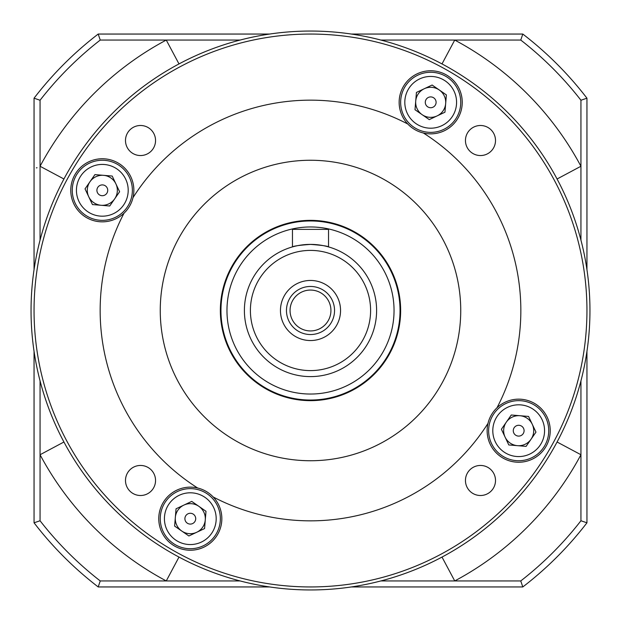 <?xml version="1.0" encoding="UTF-8"?>
<svg xmlns="http://www.w3.org/2000/svg" width="621" height="621" viewBox="0 0 621 621"><rect width="100%" height="100%" fill="white"/><g stroke="black" fill="none" stroke-linecap="round" stroke-linejoin="round"><path stroke-width="0.93" d="M310.5 34.054A276.446 276.446 0 0 0 71.089 448.719A276.446 276.446 0 0 0 549.911 448.719A276.446 276.446 0 0 0 310.5 34.054M310.5 31.05A279.45 279.45 0 0 1 552.511 450.225A279.45 279.45 0 0 1 68.489 450.225A279.45 279.45 0 0 1 310.5 31.05M133.003 197.633A31.555 31.555 0 0 0 102.318 158.759A31.555 31.555 0 0 0 73.006 201.98A31.555 31.555 0 0 0 133.003 197.633A210.34 210.34 0 0 1 407.78 124.006A31.555 31.555 0 0 0 462.241 102.318A31.555 31.555 0 0 0 419.02 73.006A31.555 31.555 0 0 0 407.78 124.006M197.633 487.997A31.555 31.555 0 0 0 158.759 518.682A31.555 31.555 0 0 0 201.98 547.994A31.555 31.555 0 0 0 197.633 487.997A210.34 210.34 0 0 1 124.006 213.22M487.997 423.367A31.555 31.555 0 0 0 518.682 462.241A31.555 31.555 0 0 0 547.994 419.02A31.555 31.555 0 0 0 487.997 423.367A210.34 210.34 0 0 1 213.22 496.994M140.517 155.545A15.02 15.02 0 0 0 153.534 133.01A15.02 15.02 0 0 0 127.507 133.01A15.02 15.02 0 0 0 140.517 155.545M140.517 495.504A15.02 15.02 0 0 0 153.534 472.969A15.02 15.02 0 0 0 127.507 472.969A15.02 15.02 0 0 0 140.517 495.504M480.483 495.504A15.02 15.02 0 0 0 493.493 472.969A15.02 15.02 0 0 0 467.466 472.969A15.02 15.02 0 0 0 480.483 495.504M495.504 140.517A15.02 15.02 0 0 0 472.969 127.507A15.02 15.02 0 0 0 472.969 153.534A15.02 15.02 0 0 0 495.504 140.517M310.5 160.257A150.243 150.243 0 0 1 440.615 385.618A150.243 150.243 0 0 1 180.385 385.618A150.243 150.243 0 0 1 310.5 160.257M423.367 133.003A210.34 210.34 0 0 1 496.994 407.78M240.094 40.062L166.265 40.062A306.495 306.495 0 0 0 40.062 166.265L40.062 240.094M40.062 380.906L40.062 454.735A306.495 306.495 0 0 0 166.265 580.938L240.094 580.938M380.906 580.938L454.735 580.938A306.495 306.495 0 0 0 580.938 454.735L580.938 380.906M580.938 240.094L580.938 166.265A306.495 306.495 0 0 0 454.735 40.062L380.906 40.062M178.995 63.924L166.265 40.062L100.245 40.062A342.551 342.551 0 0 0 40.062 100.245L40.062 166.265L63.924 178.995M63.924 442.005L40.062 454.735A306.495 306.495 0 0 0 166.265 580.938L178.995 557.076M442.005 63.924L454.735 40.062L520.755 40.062A3948.271 2791.853 0 0 0 522.804 34.054A348.56 348.56 0 0 1 586.946 98.196L586.946 269.63M557.076 178.995L580.938 166.265L580.938 100.245A342.551 342.551 0 0 0 520.755 40.062M557.076 442.005L580.938 454.735L580.938 520.755A342.551 342.551 0 0 1 520.755 580.938L454.735 580.938A306.495 306.495 0 0 0 580.938 454.735M442.005 557.076L454.735 580.938M580.938 166.265A306.495 306.495 0 0 0 454.735 40.062M166.265 40.062A306.495 306.495 0 0 0 40.062 166.265M40.062 454.735L40.062 520.755A342.551 342.551 0 0 0 100.245 580.938L166.265 580.938M586.946 351.37L586.946 522.804A348.56 348.56 0 0 1 522.804 586.946L351.37 586.946M269.63 586.946L98.196 586.946A348.56 348.56 0 0 1 34.054 522.804L34.054 351.37M34.054 269.63L34.054 98.196A348.56 348.56 0 0 1 98.196 34.054L269.63 34.054M351.37 34.054L522.804 34.054M586.946 522.804A3948.271 2791.853 -90 0 1 580.938 520.755M580.938 100.245A3948.271 2791.853 -90 0 1 586.946 98.196M522.804 586.946A3948.271 2791.853 180 0 0 520.755 580.938M98.196 586.946A3948.271 2791.853 -0 0 1 100.245 580.938M100.245 40.062A3948.271 2791.853 180 0 1 98.196 34.054M34.054 522.804A3948.271 2791.853 -90 0 0 40.062 520.755M40.062 100.245A3948.271 2791.853 -90 0 0 34.054 98.196M400.32 318.185A90.146 90.146 0 0 0 272.246 228.877A90.146 90.146 0 0 0 258.934 384.446A90.146 90.146 0 0 0 400.32 318.185M460.192 323.308A150.243 150.243 0 0 0 246.739 174.454A150.243 150.243 0 0 0 224.561 433.737A150.243 150.243 0 0 0 460.192 323.308M328.532 246.902C327.461 246.048 321.453 245.217 310.5 244.395C299.547 245.217 293.539 246.048 292.468 246.902L292.468 229.366L328.532 229.366L328.532 246.902M330.931 310.5A20.431 20.431 0 0 0 300.285 292.801A20.431 20.431 0 0 0 300.285 328.199A20.431 20.431 0 0 0 330.931 310.5M334.54 310.5A24.04 24.04 0 0 0 298.484 289.681A24.04 24.04 0 0 0 298.484 331.319A24.04 24.04 0 0 0 334.54 310.5A24.04 24.04 0 0 0 298.484 289.681A24.04 24.04 0 0 0 298.484 331.319A24.04 24.04 0 0 0 334.54 310.5M340.549 310.5A30.049 30.049 0 0 0 295.48 284.48A30.049 30.049 0 0 0 295.48 336.52A30.049 30.049 0 0 0 340.549 310.5M220.96 310.5A89.54 89.54 0 0 1 310.5 220.96A89.54 89.54 0 0 1 400.04 310.5A89.54 89.54 0 0 1 310.5 400.04A89.54 89.54 0 0 1 220.96 310.5M244.395 310.5A66.105 66.105 0 0 1 310.5 244.395A66.105 66.105 0 0 1 376.605 310.5A66.105 66.105 0 0 1 310.5 376.605A66.105 66.105 0 0 1 244.395 310.5M400.646 310.5A90.146 90.146 0 0 0 265.431 232.433A90.146 90.146 0 0 0 265.431 388.567A90.146 90.146 0 0 0 400.646 310.5M102.768 184.918A5.41 5.41 0 0 0 97.427 192.611A5.41 5.41 0 0 0 106.765 193.387A5.41 5.41 0 0 0 102.768 184.918M115.91 183.894A15.02 15.02 0 0 0 89.975 181.743A15.02 15.02 0 0 0 101.076 205.279A15.02 15.02 0 0 0 115.91 183.894M100.183 216.1A25.888 25.888 0 0 0 125.729 179.259A25.888 25.888 0 0 0 81.048 175.557A25.888 25.888 0 0 0 100.183 216.1M99.834 220.253A30.049 30.049 0 0 0 132.265 192.789A30.049 30.049 0 0 0 104.802 160.358A30.049 30.049 0 0 0 72.37 187.821A30.049 30.049 0 0 0 99.834 220.253M85.03 188.877L92.436 204.565L109.723 205.993L119.605 191.742L112.207 176.054L94.912 174.617L85.03 188.877M184.918 518.232A5.41 5.41 0 0 0 192.611 523.573A5.41 5.41 0 0 0 193.387 514.235A5.41 5.41 0 0 0 184.918 518.232M183.894 505.09A15.02 15.02 0 0 0 181.743 531.025A15.02 15.02 0 0 0 205.279 519.924A15.02 15.02 0 0 0 183.894 505.09M216.1 520.817A25.888 25.888 0 0 0 179.259 495.271A25.888 25.888 0 0 0 175.557 539.952A25.888 25.888 0 0 0 216.1 520.817M220.253 521.166A30.049 30.049 0 0 0 192.789 488.735A30.049 30.049 0 0 0 160.358 516.198A30.049 30.049 0 0 0 187.821 548.63A30.049 30.049 0 0 0 220.253 521.166M188.877 535.97L204.565 528.564L205.993 511.277L191.742 501.395L176.054 508.793L174.617 526.088L188.877 535.97M518.232 436.082A5.41 5.41 0 0 0 523.573 428.389A5.41 5.41 0 0 0 514.235 427.613A5.41 5.41 0 0 0 518.232 436.082M505.09 437.106A15.02 15.02 0 0 0 531.025 439.257A15.02 15.02 0 0 0 519.924 415.721A15.02 15.02 0 0 0 505.09 437.106M520.817 404.9A25.888 25.888 0 0 0 495.271 441.741A25.888 25.888 0 0 0 539.952 445.443A25.888 25.888 0 0 0 520.817 404.9M521.166 400.747A30.049 30.049 0 0 0 488.735 428.211A30.049 30.049 0 0 0 516.198 460.642A30.049 30.049 0 0 0 548.63 433.179A30.049 30.049 0 0 0 521.166 400.747M535.97 432.123L528.564 416.435L511.277 415.007L501.395 429.258L508.793 444.947L526.088 446.383L535.97 432.123M436.082 102.768A5.41 5.41 0 0 0 428.389 97.427A5.41 5.41 0 0 0 427.613 106.765A5.41 5.41 0 0 0 436.082 102.768M437.106 115.91A15.02 15.02 0 0 0 439.257 89.975A15.02 15.02 0 0 0 415.721 101.076A15.02 15.02 0 0 0 437.106 115.91M404.9 100.183A25.888 25.888 0 0 0 441.741 125.729A25.888 25.888 0 0 0 445.443 81.048A25.888 25.888 0 0 0 404.9 100.183M400.747 99.834A30.049 30.049 0 0 0 428.211 132.265A30.049 30.049 0 0 0 460.642 104.802A30.049 30.049 0 0 0 433.179 72.37A30.049 30.049 0 0 0 400.747 99.834M432.123 85.03L416.435 92.436L415.007 109.723L429.258 119.605L444.947 112.207L446.383 94.912L432.123 85.03M226.968 310.5A83.532 83.532 0 0 0 352.27 382.846A83.532 83.532 0 0 0 352.27 238.154A83.532 83.532 0 0 0 226.968 310.5M250.403 310.5A60.097 60.097 0 0 0 340.549 362.548A60.097 60.097 0 0 0 340.549 258.452A60.097 60.097 0 0 0 250.403 310.5M37.058 167.771L36.29 167.872"/></g></svg>
